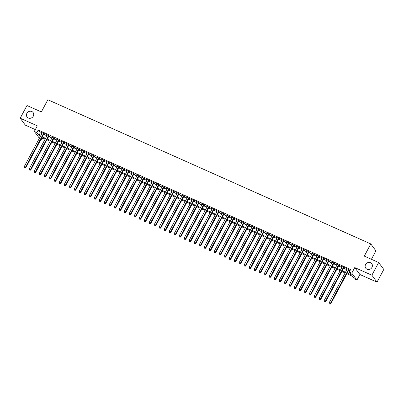<?xml version="1.0" encoding="UTF-8"?>
<svg xmlns="http://www.w3.org/2000/svg" width="404" height="404" viewBox="0 0 404 404"><rect width="100%" height="100%" fill="white"/><g stroke="black" fill="none" stroke-linecap="round" stroke-linejoin="round"><path stroke-width="0.61" d="M33.285 116.195A3.747 3.434 143.4 0 1 27.078 116.998A3.747 3.434 143.4 0 1 26.886 113.337A3.747 3.434 143.4 0 1 33.098 112.534A3.747 3.434 143.4 0 1 33.285 116.195M371.968 267.392A3.747 3.434 143.4 0 1 365.756 268.2A3.747 3.434 143.4 0 1 365.57 264.539A3.747 3.434 143.4 0 1 371.776 263.731A3.747 3.434 143.4 0 1 371.968 267.392M42.794 137.971L41.986 139.491L41.097 139.097M371.428 259.292L375.932 250.854L370.786 243.92L47.854 99.748L41.349 111.933L26.977 105.52L20.2 118.21L25.346 125.149L35.32 129.598M370.786 243.92L364.282 256.106L378.654 262.519L383.8 269.458L377.023 282.149L371.877 275.215L354.757 267.569L351.773 273.154L356.919 280.093L354.419 278.977L352.333 276.164L346.844 273.71M354.757 267.569L359.903 274.508L377.023 282.149M359.903 274.508L356.919 280.093M378.654 262.519L371.877 275.215M43.925 133.795L44.799 134.189L44.45 133.719L41.45 132.381L42.193 133.022M48.924 136.027L49.798 136.421L49.45 135.951L46.45 134.613L47.192 135.254M53.924 138.259L54.798 138.653L54.449 138.183L51.449 136.845L52.192 137.486M58.923 140.491L59.797 140.885L59.449 140.415L56.449 139.077L57.191 139.718M63.918 142.723L64.797 143.117L64.448 142.647L61.448 141.309L62.186 141.95M68.917 144.955L69.796 145.344L69.448 144.879L66.448 143.536L67.185 144.183M73.917 147.187L74.796 147.576L74.447 147.112L71.447 145.768L72.185 146.415M78.916 149.419L79.79 149.808L79.447 149.339L76.447 148L77.184 148.647M83.916 151.651L84.79 152.04L84.441 151.571L81.441 150.232L82.184 150.879M88.915 153.884L89.789 154.272L89.441 153.803L86.441 152.465L87.183 153.111M93.915 156.116L94.788 156.505L94.44 156.035L91.44 154.697L92.183 155.343M98.914 158.348L99.788 158.737L99.44 158.267L96.44 156.929L97.182 157.57M103.914 160.58L104.787 160.969L104.439 160.499L101.439 159.161L102.182 159.802M108.913 162.812L109.787 163.201L109.439 162.731L106.439 161.393L107.176 162.034M113.908 165.039L114.787 165.433L114.438 164.963L111.438 163.625L112.176 164.266M118.907 167.271L119.786 167.665L119.438 167.195L116.438 165.857L117.175 166.499M123.907 169.503L124.78 169.897L124.437 169.428L121.437 168.089L122.175 168.731M128.906 171.735L129.78 172.129L129.431 171.66L126.437 170.321L127.174 170.963M133.906 173.967L134.779 174.361L134.431 173.892L131.431 172.553L132.174 173.195M138.905 176.2L139.779 176.588L139.431 176.124L136.431 174.781L137.173 175.427M143.905 178.432L144.778 178.821L144.43 178.356L141.43 177.013L142.173 177.659M148.904 180.664L149.778 181.053L149.429 180.583L146.43 179.245L147.172 179.891M153.904 182.896L154.777 183.285L154.429 182.815L151.429 181.477L152.167 182.123M158.898 185.128L159.777 185.517L159.428 185.047L156.429 183.709L157.166 184.355M163.898 187.36L164.776 187.749L164.428 187.279L161.428 185.941L162.166 186.587M168.897 189.592L169.771 189.981L169.428 189.511L166.428 188.173L167.165 188.819M173.897 191.824L174.77 192.213L174.422 191.743L171.427 190.405L172.165 191.047M178.896 194.056L179.77 194.445L179.421 193.976L176.422 192.637L177.164 193.279M183.896 196.283L184.769 196.677L184.421 196.208L181.421 194.869L182.164 195.511M188.895 198.516L189.769 198.909L189.42 198.44L186.421 197.102L187.163 197.743M193.895 200.748L194.768 201.142L194.42 200.672L191.42 199.334L192.163 199.975M198.894 202.98L199.768 203.374L199.419 202.904L196.42 201.566L197.157 202.207M203.889 205.212L204.767 205.606L204.419 205.136L201.419 203.798L202.157 204.439M208.888 207.444L209.767 207.833L209.418 207.368L206.419 206.025L207.156 206.671M213.888 209.676L214.761 210.065L214.418 209.6L211.418 208.257L212.156 208.903M218.887 211.908L219.761 212.297L219.417 211.827L216.418 210.489L217.155 211.135M223.887 214.14L224.76 214.529L224.412 214.059L221.412 212.721L222.155 213.368M228.886 216.372L229.76 216.761L229.411 216.292L226.412 214.953L227.154 215.6M233.886 218.604L234.759 218.993L234.411 218.524L231.411 217.185L232.154 217.832M238.885 220.837L239.759 221.225L239.41 220.756L236.411 219.417L237.153 220.064M243.885 223.069L244.758 223.457L244.41 222.988L241.41 221.65L242.153 222.291M248.879 225.301L249.758 225.69L249.409 225.22L246.41 223.882L247.147 224.523M253.879 227.528L254.757 227.922L254.409 227.452L251.409 226.114L252.147 226.755M258.878 229.76L259.752 230.154L259.408 229.684L256.409 228.346L257.146 228.987M263.878 231.992L264.751 232.386L264.408 231.916L261.408 230.578L262.146 231.219M268.877 234.224L269.751 234.618L269.402 234.148L266.403 232.81L267.145 233.451M273.877 236.456L274.75 236.85L274.402 236.38L271.402 235.042L272.144 235.684M278.876 238.688L279.75 239.077L279.401 238.613L276.402 237.269L277.144 237.916M283.876 240.92L284.749 241.309L284.401 240.845L281.401 239.501L282.144 240.148M288.875 243.152L289.749 243.541L289.4 243.072L286.401 241.733L287.143 242.38M293.875 245.385L294.748 245.773L294.4 245.304L291.4 243.966L292.137 244.612M298.869 247.617L299.748 248.006L299.399 247.536L296.4 246.198L297.137 246.844M303.869 249.849L304.747 250.238L304.399 249.768L301.399 248.43L302.136 249.076M308.868 252.081L309.742 252.47L309.398 252L306.399 250.662L307.136 251.308M313.868 254.313L314.741 254.702L314.393 254.232L311.398 252.894L312.135 253.535M318.867 256.545L319.741 256.934L319.392 256.464L316.393 255.126L317.135 255.767M323.867 258.772L324.74 259.166L324.392 258.696L321.392 257.358L322.134 257.999M328.866 261.004L329.74 261.398L329.391 260.928L326.392 259.59L327.134 260.232M333.866 263.236L334.739 263.63L334.391 263.161L331.391 261.822L332.133 262.464M338.865 265.468L339.739 265.862L339.39 265.393L336.391 264.054L337.128 264.696M343.86 267.701L344.738 268.094L344.39 267.625L341.39 266.286L342.127 266.928M347.223 273.003L351.359 274.851L349.273 272.038L350.627 269.498L38.193 130.017L40.279 132.83L41.91 133.557M43.642 134.33L46.909 135.784M48.642 136.562L51.904 138.017M53.636 138.794L56.903 140.249M58.636 141.021L61.903 142.481M63.635 143.253L66.902 144.713M68.635 145.485L71.902 146.945M73.634 147.718L76.901 149.177M78.634 149.95L81.901 151.409M83.633 152.182L86.9 153.641M88.633 154.414L91.9 155.873M93.632 156.646L96.894 158.105M98.632 158.878L101.894 160.338M103.626 161.11L106.893 162.57M108.626 163.342L111.893 164.802M113.625 165.574L116.892 167.029M118.624 167.806L121.892 169.261M123.624 170.039L126.891 171.493M128.624 172.271L131.891 173.725M133.623 174.498L136.89 175.957M138.623 176.73L141.885 178.189M143.622 178.962L146.884 180.421M148.616 181.194L151.884 182.653M153.616 183.426L156.883 184.886M158.615 185.658L161.883 187.118M163.615 187.89L166.882 189.35M168.614 190.122L171.882 191.582M173.614 192.355L176.881 193.814M178.613 194.587L181.881 196.046M183.613 196.819L186.875 198.273M188.612 199.051L191.875 200.505M193.607 201.283L196.874 202.737M198.606 203.515L201.874 204.969M203.606 205.742L206.873 207.202M208.605 207.974L211.873 209.434M213.605 210.206L216.872 211.666M218.604 212.438L221.872 213.898M223.604 214.67L226.871 216.13M228.603 216.903L231.871 218.362M233.603 219.135L236.865 220.594M238.597 221.367L241.865 222.826M243.597 223.599L246.864 225.058M248.596 225.831L251.864 227.29M253.596 228.063L256.863 229.517M258.595 230.295L261.863 231.75M263.595 232.527L266.862 233.982M268.594 234.759L271.862 236.214M273.594 236.986L276.861 238.446M278.593 239.219L281.856 240.678M283.593 241.451L286.855 242.91M288.587 243.683L291.855 245.142M293.587 245.915L296.854 247.374M298.586 248.147L301.854 249.606M303.586 250.379L306.853 251.838M308.585 252.611L311.853 254.071M313.585 254.843L316.852 256.303M318.584 257.075L321.852 258.535M323.584 259.307L326.846 260.762M328.583 261.539L331.846 262.994M333.578 263.772L336.845 265.226M338.577 266.004L341.845 267.458M343.577 268.231L346.844 269.69M348.576 270.463L349.819 271.018M348.859 269.933L349.738 270.321L349.389 269.857L346.39 268.514L347.127 269.16M39.395 138.259L34.34 131.441L37.32 125.856L20.2 118.21M34.34 131.441L36.84 132.552L38.925 135.365L40.551 136.092M38.193 130.017L36.84 132.552M349.273 272.038L351.773 273.154M40.173 136.804L39.9 136.678L40.097 136.946M41.344 138.628L41.986 139.491M345.112 272.937L341.845 271.478M340.112 270.705L336.845 269.251M335.113 268.473L331.846 267.019M330.113 266.241L326.846 264.787M325.114 264.014L321.847 262.555M320.114 261.782L316.847 260.322M315.115 259.55L311.853 258.09M310.115 257.318L306.853 255.858M305.121 255.086L301.854 253.626M300.121 252.853L296.854 251.394M295.122 250.621L291.855 249.162M290.123 248.389L286.855 246.93M285.123 246.157L281.856 244.698M280.124 243.925L276.856 242.466M275.124 241.693L271.857 240.234M270.125 239.461L266.857 238.007M265.125 237.229L261.863 235.774M260.131 234.997L256.863 233.542M255.131 232.77L251.864 231.31M250.132 230.538L246.864 229.078M245.132 228.305L241.865 226.846M240.133 226.073L236.865 224.614M235.133 223.841L231.866 222.382M230.134 221.609L226.866 220.15M225.134 219.377L221.867 217.918M220.135 217.145L216.872 215.686M215.135 214.913L211.873 213.453M210.141 212.681L206.873 211.221M205.141 210.449L201.874 208.989M200.142 208.217L196.874 206.762M195.142 205.984L191.875 204.53M190.143 203.752L186.875 202.298M185.143 201.525L181.876 200.066M180.144 199.293L176.876 197.834M175.144 197.061L171.882 195.602M170.145 194.829L166.882 193.37M165.15 192.597L161.883 191.137M160.151 190.365L156.883 188.905M155.151 188.133L151.884 186.673M150.152 185.901L146.884 184.441M145.152 183.668L141.885 182.209M140.153 181.436L136.885 179.977M135.153 179.204L131.886 177.745M130.154 176.972L126.891 175.518M125.154 174.74L121.892 173.286M120.16 172.508L116.892 171.054M115.16 170.281L111.893 168.822M110.161 168.049L106.893 166.589M105.161 165.817L101.894 164.357M100.162 163.585L96.894 162.125M95.162 161.353L91.895 159.893M90.163 159.12L86.895 157.661M85.163 156.888L81.896 155.429M80.164 154.656L76.901 153.197M75.169 152.424L71.902 150.965M70.17 150.192L66.902 148.733M65.17 147.96L61.903 146.501M60.171 145.728L56.903 144.273M55.171 143.496L51.904 142.041M50.172 141.264L46.904 139.809M45.172 139.037L41.905 137.577M42.284 136.865L45.551 138.325M47.283 139.097L50.55 140.557M52.283 141.329L55.55 142.789M57.282 143.561L60.55 145.021M62.282 145.793L65.549 147.253M67.281 148.026L70.548 149.485M72.281 150.258L75.543 151.717M77.28 152.49L80.542 153.949M82.275 154.722L85.542 156.181M87.274 156.954L90.541 158.413M92.274 159.186L95.541 160.641M97.273 161.418L100.54 162.873M102.273 163.65L105.54 165.105M107.272 165.877L110.539 167.337M112.272 168.109L115.539 169.569M117.271 170.342L120.533 171.801M122.271 172.574L125.533 174.033M127.265 174.806L130.532 176.265M132.265 177.038L135.532 178.497M137.264 179.27L140.531 180.729M142.264 181.502L145.531 182.962M147.263 183.734L150.53 185.194M152.263 185.966L155.53 187.426M157.262 188.198L160.529 189.658M162.262 190.43L165.529 191.885M167.261 192.663L170.523 194.117M172.256 194.895L175.523 196.349M177.255 197.122L180.522 198.581M182.254 199.354L185.522 200.813M187.254 201.586L190.521 203.045M192.254 203.818L195.521 205.277M197.253 206.05L200.52 207.51M202.252 208.282L205.52 209.742M207.252 210.514L210.519 211.974M212.252 212.746L215.514 214.206M217.251 214.978L220.513 216.438M222.245 217.211L225.513 218.67M227.245 219.443L230.512 220.902M232.244 221.675L235.512 223.129M237.244 223.907L240.511 225.361M242.243 226.139L245.511 227.593M247.243 228.366L250.51 229.826M252.242 230.598L255.51 232.058M257.242 232.83L260.504 234.29M262.241 235.062L265.504 236.522M267.236 237.294L270.503 238.754M272.235 239.527L275.503 240.986M277.235 241.759L280.502 243.218M282.234 243.991L285.502 245.45M287.234 246.223L290.501 247.682M292.233 248.455L295.501 249.914M297.233 250.687L300.5 252.147M302.232 252.919L305.495 254.374M307.232 255.151L310.494 256.606M312.226 257.383L315.494 258.838M317.226 259.61L320.493 261.07M322.225 261.843L325.493 263.302M327.225 264.075L330.492 265.534M332.224 266.307L335.492 267.766M337.224 268.539L340.491 269.998M342.223 270.771L345.491 272.23M40.279 132.83L38.925 135.365M346.869 268.731L346.738 268.983M341.87 266.499L341.739 266.751M336.875 264.267L336.739 264.519M331.876 262.034L331.74 262.292M326.876 259.802L326.74 260.06M321.877 257.575L321.741 257.828M316.877 255.343L316.741 255.596M311.878 253.111L311.742 253.364M306.878 250.879L306.742 251.131M301.879 248.647L301.748 248.899M296.879 246.415L296.748 246.667M291.885 244.183L291.749 244.435M286.885 241.951L286.749 242.203M281.886 239.718L281.75 239.971M276.886 237.486L276.75 237.739M271.887 235.254L271.751 235.507M266.887 233.022L266.751 233.275M261.888 230.79L261.752 231.048M256.888 228.558L256.757 228.816M251.889 226.331L251.758 226.583M246.894 224.099L246.758 224.351M241.895 221.867L241.759 222.119M236.896 219.635L236.759 219.887M231.896 217.403L231.76 217.655M226.897 215.17L226.76 215.423M221.897 212.938L221.761 213.191M216.898 210.706L216.761 210.959M211.898 208.474L211.767 208.727M206.898 206.242L206.767 206.494M201.904 204.01L201.768 204.262M196.905 201.778L196.768 202.03M191.905 199.546L191.769 199.803M186.906 197.314L186.769 197.571M181.906 195.087L181.77 195.339M176.907 192.854L176.77 193.107M171.907 190.622L171.771 190.875M166.908 188.39L166.776 188.643M161.908 186.158L161.777 186.411M156.909 183.926L156.777 184.179M151.914 181.694L151.778 181.946M146.915 179.462L146.778 179.714M141.915 177.23L141.779 177.482M136.916 174.998L136.779 175.25M131.916 172.766L131.78 173.018M126.917 170.533L126.78 170.786M121.917 168.301L121.781 168.554M116.918 166.069L116.786 166.327M111.918 163.842L111.787 164.095M106.924 161.61L106.787 161.863M101.924 159.378L101.788 159.631M96.925 157.146L96.788 157.398M91.925 154.914L91.789 155.166M86.926 152.682L86.789 152.934M81.926 150.45L81.79 150.702M76.927 148.218L76.79 148.47M71.927 145.985L71.796 146.238M66.928 143.753L66.796 144.006M61.933 141.521L61.797 141.774M56.934 139.289L56.797 139.542M51.934 137.057L51.798 137.309M46.935 134.825L46.798 135.082M41.935 132.598L41.799 132.85M348.511 269.463L330.376 303.429L329.129 302.874L347.263 268.907M348.995 269.68L330.724 303.899L330.376 303.429L329.755 304.066L329.255 303.843L329.755 304.066M329.891 304.252L330.724 303.899M329.129 302.874L329.255 303.843M343.516 267.231L325.377 301.197L324.129 300.642L342.264 266.675M343.996 267.448L325.725 301.667L325.377 301.197L324.755 301.833L324.255 301.611L324.755 301.833M324.892 302.02L325.725 301.667M324.129 300.642L324.255 301.611M338.517 264.999L320.377 298.965L319.13 298.41L337.264 264.443M338.996 265.216L320.726 299.435L320.377 298.965L319.756 299.601L319.256 299.379L319.756 299.601M319.897 299.788L320.726 299.435M319.13 298.41L319.256 299.379M333.517 262.772L315.378 296.738L314.13 296.177L332.265 262.211M333.997 262.984L315.726 297.203L315.378 296.738L314.756 297.369L314.256 297.147L314.756 297.369M314.898 297.556L315.726 297.203M314.13 296.177L314.256 297.147M328.518 260.54L310.383 294.506L309.131 293.945L327.265 259.979M329.002 260.752L310.726 294.971L310.383 294.506L309.757 295.137L309.257 294.915L309.757 295.137M309.898 295.324L310.726 294.971M309.131 293.945L309.257 294.915M323.518 258.308L305.384 292.274L304.131 291.713L322.271 257.747M324.003 258.52L305.732 292.738L305.384 292.274L304.757 292.905L304.257 292.683L304.757 292.905M304.899 293.092L305.732 292.738M304.131 291.713L304.257 292.683M318.519 256.075L300.384 290.042L299.132 289.481L317.271 255.515M319.003 256.288L300.733 290.511L300.384 290.042L299.758 290.673L299.258 290.451L299.758 290.673M299.899 290.86L300.733 290.511M299.132 289.481L299.258 290.451M313.519 253.843L295.385 287.81L294.132 287.249L312.272 253.283M314.004 254.055L295.733 288.279L295.385 287.81L294.763 288.441L294.264 288.219L294.763 288.441M294.9 288.628L295.733 288.279M294.132 287.249L294.264 288.219M308.52 251.611L290.385 285.577L289.138 285.017L307.272 251.051M309.004 251.828L290.734 286.047L290.385 285.577L289.764 286.209L289.264 285.987L289.764 286.209M289.9 286.396L290.734 286.047M289.138 285.017L289.264 285.987M303.52 249.379L285.386 283.345L284.138 282.785L302.273 248.819M304.005 249.596L285.734 283.815L285.386 283.345L284.764 283.977L284.264 283.754L284.764 283.977M284.901 284.163L285.734 283.815M284.138 282.785L284.264 283.754M298.526 247.147L280.386 281.113L279.139 280.558L297.273 246.591M299.005 247.364L280.735 281.583L280.386 281.113L279.765 281.745L279.265 281.522L279.765 281.745M279.901 281.936L280.735 281.583M279.139 280.558L279.265 281.522M293.526 244.915L275.387 278.881L274.139 278.326L292.274 244.359M294.006 245.132L275.735 279.351L275.387 278.881L274.765 279.512L274.266 279.29L274.765 279.512M274.902 279.704L275.735 279.351M274.139 278.326L274.266 279.29M288.527 242.683L270.387 276.649L269.14 276.094L287.274 242.127M289.006 242.9L270.736 277.119L270.387 276.649L269.766 277.285L269.266 277.058L269.766 277.285M269.907 277.472L270.736 277.119M269.14 276.094L269.266 277.058M283.527 240.451L265.393 274.417L264.14 273.861L282.275 239.895M284.007 240.668L265.736 274.887L265.393 274.417L264.766 275.053L264.267 274.826L264.766 275.053M264.908 275.24L265.736 274.887M264.14 273.861L264.267 274.826M278.528 238.219L260.393 272.185L259.141 271.629L277.28 237.663M279.012 238.436L260.737 272.655L260.393 272.185L259.767 272.821L259.267 272.599L259.767 272.821M259.908 273.008L260.737 272.655M259.141 271.629L259.267 272.599M273.528 235.987L255.394 269.953L254.141 269.397L272.281 235.431M274.013 236.204L255.742 270.422L255.394 269.953L254.767 270.589L254.268 270.367L254.767 270.589M254.909 270.776L255.742 270.422M254.141 269.397L254.268 270.367M268.529 233.754L250.394 267.721L249.142 267.165L267.281 233.199M269.014 233.972L250.743 268.19L250.394 267.721L249.768 268.357L249.268 268.135L249.768 268.357M249.909 268.544L250.743 268.19M249.142 267.165L249.268 268.135M263.529 231.527L245.395 265.494L244.142 264.933L262.282 230.967M264.014 231.739L245.743 265.958L245.395 265.494L244.773 266.125L244.274 265.903L244.773 266.125M244.91 266.312L245.743 265.958M244.142 264.933L244.274 265.903M258.53 229.295L240.395 263.262L239.148 262.701L257.282 228.735M259.014 229.507L240.744 263.726L240.395 263.262L239.774 263.893L239.274 263.671L239.774 263.893M239.91 264.08L240.744 263.726M239.148 262.701L239.274 263.671M253.535 227.063L235.396 261.029L234.148 260.469L252.283 226.503M254.015 227.275L235.744 261.494L235.396 261.029L234.774 261.661L234.275 261.439L234.774 261.661M234.911 261.848L235.744 261.494M234.148 260.469L234.275 261.439M248.536 224.831L230.396 258.797L229.149 258.237L247.283 224.271M249.016 225.043L230.745 259.267L230.396 258.797L229.775 259.429L229.275 259.206L229.775 259.429M229.911 259.615L230.745 259.267M229.149 258.237L229.275 259.206M243.536 222.599L225.397 256.565L224.149 256.005L242.284 222.038M244.016 222.811L225.745 257.035L225.397 256.565L224.776 257.197L224.276 256.974L224.776 257.197M224.917 257.383L225.745 257.035M224.149 256.005L224.276 256.974M238.537 220.367L220.397 254.333L219.15 253.773L237.284 219.806M239.017 220.584L220.746 254.803L220.397 254.333L219.776 254.964L219.276 254.742L219.776 254.964M219.917 255.151L220.746 254.803M219.15 253.773L219.276 254.742M233.537 218.135L215.403 252.101L214.15 251.541L232.285 217.574M234.022 218.352L215.746 252.571L215.403 252.101L214.776 252.732L214.277 252.51L214.776 252.732M214.918 252.919L215.746 252.571M214.15 251.541L214.277 252.51M228.538 215.903L210.403 249.869L209.151 249.313L227.29 215.347M229.023 216.12L210.752 250.339L210.403 249.869L209.777 250.5L209.277 250.278L209.777 250.5M209.918 250.692L210.752 250.339M209.151 249.313L209.277 250.278M223.538 213.671L205.404 247.637L204.151 247.081L222.291 213.115M224.023 213.888L205.752 248.107L205.404 247.637L204.778 248.268L204.278 248.046L204.778 248.268M204.919 248.46L205.752 248.107M204.151 247.081L204.278 248.046M218.539 211.438L200.404 245.405L199.152 244.849L217.291 210.883M219.024 211.656L200.753 245.874L200.404 245.405L199.783 246.041L199.283 245.814L199.783 246.041M199.919 246.228L200.753 245.874M199.152 244.849L199.283 245.814M213.539 209.206L195.405 243.173L194.157 242.617L212.292 208.651M214.024 209.423L195.753 243.642L195.405 243.173L194.784 243.809L194.284 243.582L194.784 243.809M194.92 243.996L195.753 243.642M194.157 242.617L194.284 243.582M208.54 206.974L190.405 240.941L189.158 240.385L207.292 206.419M209.025 207.191L190.754 241.41L190.405 240.941L189.784 241.577L189.284 241.35L189.784 241.577M189.92 241.764L190.754 241.41M189.158 240.385L189.284 241.35M203.545 204.742L185.406 238.708L184.158 238.153L202.293 204.187M204.025 204.959L185.754 239.178L185.406 238.708L184.785 239.345L184.285 239.123L184.785 239.345M184.921 239.532L185.754 239.178M184.158 238.153L184.285 239.123M198.546 202.51L180.406 236.476L179.159 235.921L197.293 201.955M199.026 202.727L180.755 236.946L180.406 236.476L179.785 237.113L179.285 236.89L179.785 237.113M179.926 237.299L180.755 236.946M179.159 235.921L179.285 236.89M193.546 200.283L175.407 234.249L174.159 233.689L192.294 199.722M194.026 200.495L175.755 234.714L175.407 234.249L174.786 234.881L174.286 234.658L174.786 234.881M174.927 235.067L175.755 234.714M174.159 233.689L174.286 234.658M188.547 198.051L170.412 232.017L169.16 231.457L187.294 197.49M189.032 198.263L170.756 232.482L170.412 232.017L169.786 232.648L169.286 232.426L169.786 232.648M169.927 232.835L170.756 232.482M169.16 231.457L169.286 232.426M183.547 195.819L165.413 229.785L164.16 229.225L182.3 195.258M184.032 196.031L165.761 230.25L165.413 229.785L164.787 230.416L164.287 230.194L164.787 230.416M164.928 230.603L165.761 230.25M164.16 229.225L164.287 230.194M178.548 193.587L160.413 227.553L159.161 226.992L177.3 193.026M179.033 193.799L160.762 228.023L160.413 227.553L159.787 228.184L159.287 227.962L159.787 228.184M159.928 228.371L160.762 228.023M159.161 226.992L159.287 227.962M173.548 191.355L155.414 225.321L154.161 224.76L172.301 190.794M174.033 191.567L155.762 225.791L155.414 225.321L154.793 225.952L154.293 225.73L154.793 225.952M154.929 226.139L155.762 225.791M154.161 224.76L154.293 225.73M168.549 189.123L150.414 223.089L149.167 222.528L167.301 188.562M169.034 189.34L150.763 223.558L150.414 223.089L149.793 223.72L149.293 223.498L149.793 223.72M149.929 223.907L150.763 223.558M149.167 222.528L149.293 223.498M163.549 186.89L145.415 220.857L144.167 220.296L162.302 186.33M164.034 187.108L145.763 221.326L145.415 220.857L144.794 221.488L144.294 221.266L144.794 221.488M144.93 221.675L145.763 221.326M144.167 220.296L144.294 221.266M158.555 184.658L140.415 218.625L139.168 218.069L157.302 184.103M159.035 184.875L140.764 219.094L140.415 218.625L139.794 219.256L139.294 219.034L139.794 219.256M139.93 219.448L140.764 219.094M139.168 218.069L139.294 219.034M153.555 182.426L135.416 216.393L134.168 215.837L152.303 181.871M154.035 182.643L135.764 216.862L135.416 216.393L134.795 217.024L134.295 216.802L134.795 217.024M134.936 217.216L135.764 216.862M134.168 215.837L134.295 216.802M148.556 180.194L130.416 214.16L129.169 213.605L147.303 179.639M149.036 180.411L130.765 214.63L130.416 214.16L129.795 214.797L129.295 214.569L129.795 214.797M129.936 214.984L130.765 214.63M129.169 213.605L129.295 214.569M143.556 177.962L125.422 211.928L124.169 211.373L142.304 177.406M144.041 178.179L125.765 212.398L125.422 211.928L124.796 212.565L124.296 212.337L124.796 212.565M124.937 212.751L125.765 212.398M124.169 211.373L124.296 212.337M138.557 175.73L120.422 209.696L119.17 209.141L137.309 175.174M139.042 175.947L120.771 210.166L120.422 209.696L119.796 210.333L119.296 210.105L119.796 210.333M119.938 210.519L120.771 210.166M119.17 209.141L119.296 210.105M133.557 173.498L115.423 207.464L114.17 206.909L132.31 172.942M134.042 173.715L115.771 207.934L115.423 207.464L114.797 208.1L114.297 207.878L114.797 208.1M114.938 208.287L115.771 207.934M114.17 206.909L114.297 207.878M128.558 171.266L110.423 205.232L109.171 204.677L127.311 170.71M129.043 171.483L110.772 205.702L110.423 205.232L109.802 205.868L109.302 205.646L109.802 205.868M109.938 206.055L110.772 205.702M109.171 204.677L109.302 205.646M123.558 169.039L105.424 203.005L104.176 202.444L122.311 168.478M124.043 169.251L105.772 203.47L105.424 203.005L104.803 203.636L104.303 203.414L104.803 203.636M104.939 203.823L105.772 203.47M104.176 202.444L104.303 203.414M118.559 166.807L100.424 200.773L99.177 200.212L117.312 166.246M119.044 167.019L100.773 201.237L100.424 200.773L99.803 201.404L99.303 201.182L99.803 201.404M99.94 201.591L100.773 201.237M99.177 200.212L99.303 201.182M113.564 164.574L95.425 198.541L94.177 197.98L112.312 164.014M114.044 164.787L95.773 199.005L95.425 198.541L94.804 199.172L94.304 198.95L94.804 199.172M94.94 199.359L95.773 199.005M94.177 197.98L94.304 198.95M108.565 162.342L90.425 196.309L89.178 195.748L107.312 161.782M109.045 162.554L90.774 196.778L90.425 196.309L89.804 196.94L89.304 196.718L89.804 196.94M89.941 197.127L90.774 196.778M89.178 195.748L89.304 196.718M103.565 160.11L85.426 194.077L84.178 193.516L102.313 159.55M104.045 160.322L85.774 194.546L85.426 194.077L84.805 194.708L84.305 194.486L84.805 194.708M84.946 194.895L85.774 194.546M84.178 193.516L84.305 194.486M98.566 157.878L80.431 191.844L79.179 191.284L97.313 157.318M99.046 158.095L80.775 192.314L80.431 191.844L79.805 192.476L79.305 192.254L79.805 192.476M79.947 192.663L80.775 192.314M79.179 191.284L79.305 192.254M93.566 155.646L75.432 189.612L74.179 189.052L92.319 155.086M94.051 155.863L75.775 190.082L75.432 189.612L74.806 190.244L74.306 190.021L74.806 190.244M74.947 190.43L75.775 190.082M74.179 189.052L74.306 190.021M88.567 153.414L70.432 187.38L69.18 186.825L87.32 152.858M89.052 153.631L70.781 187.85L70.432 187.38L69.806 188.012L69.306 187.789L69.806 188.012M69.948 188.203L70.781 187.85M69.18 186.825L69.306 187.789M83.567 151.182L65.433 185.148L64.18 184.593L82.32 150.626M84.052 151.399L65.781 185.618L65.433 185.148L64.807 185.779L64.307 185.557L64.807 185.779M64.948 185.971L65.781 185.618M64.18 184.593L64.307 185.557M78.568 148.95L60.433 182.916L59.181 182.361L77.321 148.394M79.053 149.167L60.782 183.386L60.433 182.916L59.812 183.552L59.312 183.325L59.812 183.552M59.949 183.739L60.782 183.386M59.181 182.361L59.312 183.325M73.568 146.718L55.434 180.684L54.187 180.128L72.321 146.162M74.053 146.935L55.782 181.154L55.434 180.684L54.813 181.32L54.313 181.093L54.813 181.32M54.949 181.507L55.782 181.154M54.187 180.128L54.313 181.093M68.574 144.486L50.434 178.452L49.187 177.896L67.322 143.93M69.054 144.703L50.783 178.922L50.434 178.452L49.813 179.088L49.313 178.861L49.813 179.088M49.95 179.275L50.783 178.922M49.187 177.896L49.313 178.861M63.574 142.253L45.435 176.22L44.188 175.664L62.322 141.698M64.054 142.471L45.783 176.689L45.435 176.22L44.814 176.856L44.314 176.634L44.814 176.856M44.95 177.043L45.783 176.689M44.188 175.664L44.314 176.634M58.575 140.021L40.435 173.988L39.188 173.432L57.323 139.466M59.055 140.238L40.784 174.457L40.435 173.988L39.814 174.624L39.314 174.402L39.814 174.624M39.956 174.811L40.784 174.457M39.188 173.432L39.314 174.402M53.575 137.789L35.441 171.756L34.189 171.2L52.323 137.234M54.055 138.006L35.784 172.225L35.441 171.756L34.815 172.392L34.315 172.17L34.815 172.392M34.956 172.579L35.784 172.225M34.189 171.2L34.315 172.17M48.576 135.562L30.441 169.529L29.189 168.968L47.324 135.002M49.061 135.774L30.785 169.993L30.441 169.529L29.815 170.16L29.315 169.938L29.815 170.16M29.957 170.347L30.785 169.993M29.189 168.968L29.315 169.938M43.576 133.33L25.442 167.296L24.189 166.736L42.329 132.77M44.061 133.542L25.79 167.761L25.442 167.296L24.816 167.928L24.316 167.705L24.816 167.928M24.957 168.114L25.79 167.761M24.189 166.736L24.316 167.705"/></g></svg>
